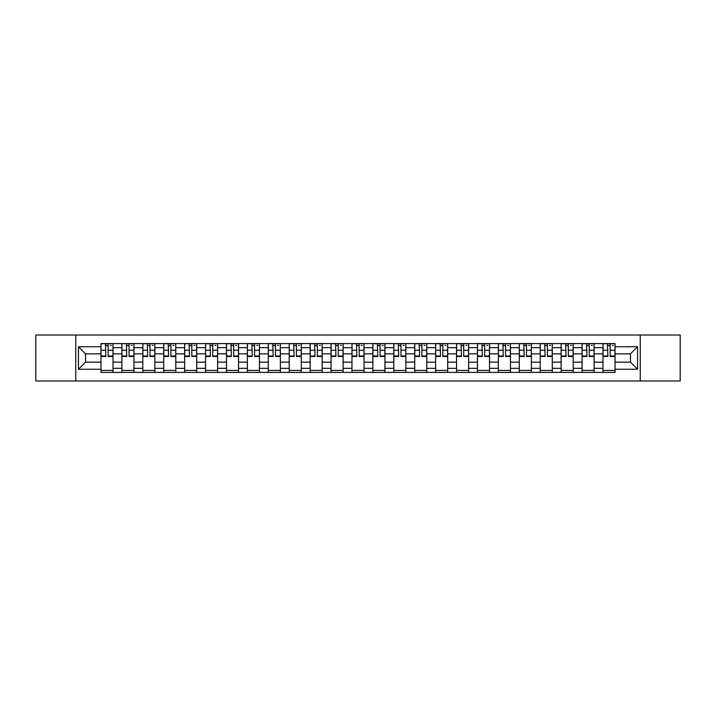 <?xml version="1.0" encoding="UTF-8"?>
<svg xmlns="http://www.w3.org/2000/svg" width="716" height="716" viewBox="0 0 716 716"><rect width="100%" height="100%" fill="white"/><g stroke="black" fill="none" stroke-linecap="round" stroke-linejoin="round"><path stroke-width="1.07" d="M640.247 380.993L680.2 380.993L680.2 335.007L35.8 335.007L35.8 380.993L640.247 380.993L640.247 335.007M121.881 372.41L121.881 347.672L113.03 347.672L113.03 372.41M113.03 347.672L113.03 343.59M121.881 347.672L121.881 343.59M133.946 343.59L133.946 372.41M142.797 372.41L142.797 343.59M154.862 343.59L154.862 372.41M163.713 372.41L163.713 343.59M175.778 343.59L175.778 372.41M184.63 372.41L184.63 343.59M196.703 343.59L196.703 372.41M205.546 372.41L205.546 343.59M217.619 343.59L217.619 372.41M226.462 372.41L226.462 343.59M238.535 343.59L238.535 372.41M247.378 372.41L247.378 343.59M259.452 343.59L259.452 372.41M268.303 372.41L268.303 343.59M280.368 343.59L280.368 372.41M289.219 372.41L289.219 343.59M301.284 343.59L301.284 372.41M310.135 372.41L310.135 343.59M322.2 343.59L322.2 372.41M331.052 372.41L331.052 343.59M343.116 343.59L343.116 372.41M351.968 372.41L351.968 343.59M364.032 343.59L364.032 372.41M372.884 372.41L372.884 343.59M384.948 343.59L384.948 372.41M393.8 372.41L393.8 343.59M405.865 343.59L405.865 372.41M414.716 372.41L414.716 343.59M426.781 343.59L426.781 372.41M435.632 372.41L435.632 343.59M447.697 343.59L447.697 372.41M456.548 372.41L456.548 343.59M468.622 343.59L468.622 372.41M477.465 372.41L477.465 343.59M489.538 343.59L489.538 372.41M498.381 372.41L498.381 343.59M510.454 343.59L510.454 372.41M519.297 372.41L519.297 343.59M531.37 343.59L531.37 372.41M540.222 372.41L540.222 343.59M552.287 343.59L552.287 372.41M561.138 372.41L561.138 343.59M573.203 343.59L573.203 372.41M582.054 372.41L582.054 343.59M594.119 343.59L594.119 372.41M602.97 372.41L602.97 343.59M602.97 362.153L594.119 362.153M582.054 362.153L573.203 362.153M561.138 362.153L552.287 362.153M540.222 362.153L531.37 362.153M519.297 362.153L510.454 362.153M498.381 362.153L489.538 362.153M477.465 362.153L468.622 362.153M456.548 362.153L447.697 362.153M435.632 362.153L426.781 362.153M414.716 362.153L405.865 362.153M393.8 362.153L384.948 362.153M372.884 362.153L364.032 362.153M351.968 362.153L343.116 362.153M331.052 362.153L322.2 362.153M310.135 362.153L301.284 362.153M289.219 362.153L280.368 362.153M268.303 362.153L259.452 362.153M247.378 362.153L238.535 362.153M226.462 362.153L217.619 362.153M205.546 362.153L196.703 362.153M184.63 362.153L175.778 362.153M163.713 362.153L154.862 362.153M142.797 362.153L133.946 362.153M121.881 362.153L113.03 362.153M602.97 353.847L594.119 353.847M582.054 353.847L573.203 353.847M561.138 353.847L552.287 353.847M540.222 353.847L531.37 353.847M519.297 353.847L510.454 353.847M498.381 353.847L489.538 353.847M477.465 353.847L468.622 353.847M456.548 353.847L447.697 353.847M435.632 353.847L426.781 353.847M414.716 353.847L405.865 353.847M393.8 353.847L384.948 353.847M372.884 353.847L364.032 353.847M351.968 353.847L343.116 353.847M331.052 353.847L322.2 353.847M310.135 353.847L301.284 353.847M289.219 353.847L280.368 353.847M268.303 353.847L259.452 353.847M247.378 353.847L238.535 353.847M226.462 353.847L217.619 353.847M205.546 353.847L196.703 353.847M184.63 353.847L175.778 353.847M163.713 353.847L154.862 353.847M142.797 353.847L133.946 353.847M121.881 353.847L113.03 353.847M85.544 362.153L100.965 362.153L100.965 353.847L85.544 353.847L85.544 362.153L78.438 369.259L78.438 346.741L100.965 346.741L100.965 353.847M615.035 353.847L615.035 362.153L630.456 362.153L630.456 353.847L615.035 353.847L615.035 343.59L100.965 343.59L100.965 346.741M615.035 346.741L637.562 346.741L637.562 369.259L615.035 369.259L615.035 362.153M100.965 362.153L100.965 372.41L615.035 372.41L615.035 369.259M100.965 369.259L78.438 369.259M75.753 380.993L75.753 335.007M113.03 370.405L100.965 370.405M105.861 345.595L108.134 345.595M133.946 370.405L121.881 370.405M126.777 345.595L129.05 345.595M154.862 370.405L142.797 370.405M147.693 345.595L149.975 345.595M175.778 370.405L163.713 370.405M168.609 345.595L170.891 345.595M196.703 370.405L184.63 370.405M189.525 345.595L191.807 345.595M217.619 370.405L205.546 370.405M210.441 345.595L212.724 345.595M238.535 370.405L226.462 370.405M231.358 345.595L233.64 345.595M259.452 370.405L247.378 370.405M252.274 345.595L254.556 345.595M280.368 370.405L268.303 370.405M273.19 345.595L275.472 345.595M301.284 370.405L289.219 370.405M294.106 345.595L296.388 345.595M322.2 370.405L310.135 370.405M315.031 345.595L317.304 345.595M343.116 370.405L331.052 370.405M335.947 345.595L338.22 345.595M364.032 370.405L351.968 370.405M356.863 345.595L359.137 345.595M384.948 370.405L372.884 370.405M377.78 345.595L380.053 345.595M405.865 370.405L393.8 370.405M398.696 345.595L400.969 345.595M426.781 370.405L414.716 370.405M419.612 345.595L421.894 345.595M447.697 370.405L435.632 370.405M440.528 345.595L442.81 345.595M468.622 370.405L456.548 370.405M461.444 345.595L463.726 345.595M489.538 370.405L477.465 370.405M482.36 345.595L484.642 345.595M510.454 370.405L498.381 370.405M503.276 345.595L505.559 345.595M531.37 370.405L519.297 370.405M524.193 345.595L526.475 345.595M552.287 370.405L540.222 370.405M545.109 345.595L547.391 345.595M573.203 370.405L561.138 370.405M566.025 345.595L568.307 345.595M594.119 370.405L582.054 370.405M586.95 345.595L589.223 345.595M615.035 370.405L602.97 370.405M607.866 345.595L610.139 345.595M78.438 346.741L85.544 353.847M630.456 362.153L637.562 369.259M630.456 353.847L637.562 346.741M108.134 356.461L108.134 343.716L112.967 343.716L112.967 356.461L108.134 356.461M105.861 345.461L108.134 345.461M110.282 345.461L111.222 345.461M108.537 343.716L101.028 343.716L101.028 356.461L105.861 356.461L105.458 343.716M129.05 356.461L129.05 343.716L133.883 343.716L133.883 356.461L129.05 356.461M126.777 345.461L129.05 345.461M131.198 345.461L132.138 345.461M129.453 343.716L121.944 343.716L121.944 356.461L126.777 356.461L126.374 343.716M149.975 356.461L149.975 343.716L154.799 343.716L154.799 356.461L149.975 356.461M147.693 345.461L149.975 345.461M152.114 345.461L153.054 345.461M150.369 343.716L142.869 343.716L142.869 356.461L147.693 356.461L147.29 343.716M170.891 356.461L170.891 343.716L175.715 343.716L175.715 356.461L170.891 356.461M168.609 345.461L170.891 345.461M173.03 345.461L173.97 345.461M171.294 343.716L163.785 343.716L163.785 356.461L168.609 356.461L168.206 343.716M191.807 356.461L191.807 343.716L196.631 343.716L196.631 356.461L191.807 356.461M189.525 345.461L191.807 345.461M193.946 345.461L194.886 345.461M192.21 343.716L184.701 343.716L184.701 356.461L189.525 356.461L189.122 343.716M212.724 356.461L212.724 343.716L217.548 343.716L217.548 356.461L212.724 356.461M210.441 345.461L212.724 345.461M214.863 345.461L215.802 345.461M213.126 343.716L205.617 343.716L205.617 356.461L210.441 356.461L210.039 343.716M233.64 356.461L233.64 343.716L238.464 343.716L238.464 356.461L233.64 356.461M231.358 345.461L233.64 345.461M235.788 345.461L236.719 345.461M234.043 343.716L226.533 343.716L226.533 356.461L231.358 356.461L230.955 343.716M254.556 356.461L254.556 343.716L259.38 343.716L259.38 356.461L254.556 356.461M252.274 345.461L254.556 345.461M256.704 345.461L257.644 345.461M254.959 343.716L247.45 343.716L247.45 356.461L252.274 356.461L251.871 343.716M275.472 356.461L275.472 343.716L280.296 343.716L280.296 356.461L275.472 356.461M273.19 345.461L275.472 345.461M277.62 345.461L278.56 345.461M275.875 343.716L268.366 343.716L268.366 356.461L273.19 356.461L272.787 343.716M296.388 356.461L296.388 343.716L301.212 343.716L301.212 356.461L296.388 356.461M294.106 345.461L296.388 345.461M298.536 345.461L299.476 345.461M296.791 343.716L289.282 343.716L289.282 356.461L294.106 356.461L293.703 343.716M317.304 356.461L317.304 343.716L322.137 343.716L322.137 356.461L317.304 356.461M315.031 345.461L317.304 345.461M319.452 345.461L320.392 345.461M317.707 343.716L310.198 343.716L310.198 356.461L315.031 356.461L314.628 343.716M338.22 356.461L338.22 343.716L343.054 343.716L343.054 356.461L338.22 356.461M335.947 345.461L338.22 345.461M340.369 345.461L341.308 345.461M338.623 343.716L331.114 343.716L331.114 356.461L335.947 356.461L335.544 343.716M359.137 356.461L359.137 343.716L363.97 343.716L363.97 356.461L359.137 356.461M356.863 345.461L359.137 345.461M361.285 345.461L362.224 345.461M359.539 343.716L352.03 343.716L352.03 356.461L356.863 356.461L356.461 343.716M380.053 356.461L380.053 343.716L384.886 343.716L384.886 356.461L380.053 356.461M377.78 345.461L380.053 345.461M382.201 345.461L383.141 345.461M380.456 343.716L372.947 343.716L372.947 356.461L377.78 356.461L377.377 343.716M400.969 356.461L400.969 343.716L405.802 343.716L405.802 356.461L400.969 356.461M398.696 345.461L400.969 345.461M403.117 345.461L404.057 345.461M401.372 343.716L393.863 343.716L393.863 356.461L398.696 356.461L398.293 343.716M421.894 356.461L421.894 343.716L426.718 343.716L426.718 356.461L421.894 356.461M419.612 345.461L421.894 345.461M424.033 345.461L424.973 345.461M422.297 343.716L414.788 343.716L414.788 356.461L419.612 356.461L419.209 343.716M442.81 356.461L442.81 343.716L447.634 343.716L447.634 356.461L442.81 356.461M440.528 345.461L442.81 345.461M444.949 345.461L445.889 345.461M443.213 343.716L435.704 343.716L435.704 356.461L440.528 356.461L440.125 343.716M463.726 356.461L463.726 343.716L468.55 343.716L468.55 356.461L463.726 356.461M461.444 345.461L463.726 345.461M465.865 345.461L466.805 345.461M464.129 343.716L456.62 343.716L456.62 356.461L461.444 356.461L461.041 343.716M484.642 356.461L484.642 343.716L489.467 343.716L489.467 356.461L484.642 356.461M482.36 345.461L484.642 345.461M486.791 345.461L487.721 345.461M485.045 343.716L477.536 343.716L477.536 356.461L482.36 356.461L481.957 343.716M505.559 356.461L505.559 343.716L510.383 343.716L510.383 356.461L505.559 356.461M503.276 345.461L505.559 345.461M507.707 345.461L508.637 345.461M505.961 343.716L498.452 343.716L498.452 356.461L503.276 356.461L502.874 343.716M526.475 356.461L526.475 343.716L531.299 343.716L531.299 356.461L526.475 356.461M524.193 345.461L526.475 345.461M528.623 345.461L529.563 345.461M526.878 343.716L519.368 343.716L519.368 356.461L524.193 356.461L523.79 343.716M547.391 356.461L547.391 343.716L552.215 343.716L552.215 356.461L547.391 356.461M545.109 345.461L547.391 345.461M549.539 345.461L550.479 345.461M547.794 343.716L540.285 343.716L540.285 356.461L545.109 356.461L544.706 343.716M568.307 356.461L568.307 343.716L573.131 343.716L573.131 356.461L568.307 356.461M566.025 345.461L568.307 345.461M570.455 345.461L571.395 345.461M568.71 343.716L561.201 343.716L561.201 356.461L566.025 356.461L565.631 343.716M589.223 356.461L589.223 343.716L594.056 343.716L594.056 356.461L589.223 356.461M586.95 345.461L589.223 345.461M591.371 345.461L592.311 345.461M589.626 343.716L582.117 343.716L582.117 356.461L586.95 356.461L586.547 343.716M610.139 356.461L610.139 343.716L614.972 343.716L614.972 356.461L610.139 356.461M607.866 345.461L610.139 345.461M612.287 345.461L613.227 345.461M610.542 343.716L603.033 343.716L603.033 356.461L607.866 356.461L607.463 343.716M582.054 347.672L573.203 347.672M561.138 347.672L552.287 347.672M540.222 347.672L531.37 347.672M519.297 347.672L510.454 347.672M498.381 347.672L489.538 347.672M477.465 347.672L468.622 347.672M456.548 347.672L447.697 347.672M435.632 347.672L426.781 347.672M414.716 347.672L405.865 347.672M393.8 347.672L384.948 347.672M372.884 347.672L364.032 347.672M351.968 347.672L343.116 347.672M331.052 347.672L322.2 347.672M310.135 347.672L301.284 347.672M289.219 347.672L280.368 347.672M268.303 347.672L259.452 347.672M247.378 347.672L238.535 347.672M226.462 347.672L217.619 347.672M205.546 347.672L196.703 347.672M184.63 347.672L175.778 347.672M163.713 347.672L154.862 347.672M142.797 347.672L133.946 347.672M602.97 347.672L594.119 347.672M582.054 368.328L573.203 368.328M561.138 368.328L552.287 368.328M540.222 368.328L531.37 368.328M519.297 368.328L510.454 368.328M498.381 368.328L489.538 368.328M477.465 368.328L468.622 368.328M456.548 368.328L447.697 368.328M435.632 368.328L426.781 368.328M414.716 368.328L405.865 368.328M393.8 368.328L384.948 368.328M372.884 368.328L364.032 368.328M351.968 368.328L343.116 368.328M331.052 368.328L322.2 368.328M310.135 368.328L301.284 368.328M289.219 368.328L280.368 368.328M268.303 368.328L259.452 368.328M247.378 368.328L238.535 368.328M226.462 368.328L217.619 368.328M205.546 368.328L196.703 368.328M184.63 368.328L175.778 368.328M163.713 368.328L154.862 368.328M142.797 368.328L133.946 368.328M121.881 368.328L113.03 368.328M602.97 368.328L594.119 368.328M108.134 355.995L112.967 355.995M108.134 350.231L112.967 350.231M101.028 355.995L105.861 355.995M101.028 350.231L105.861 350.231M129.05 355.995L133.883 355.995M129.05 350.231L133.883 350.231M121.944 355.995L126.777 355.995M121.944 350.231L126.777 350.231M149.975 355.995L154.799 355.995M149.975 350.231L154.799 350.231M142.869 355.995L147.693 355.995M142.869 350.231L147.693 350.231M170.891 355.995L175.715 355.995M170.891 350.231L175.715 350.231M163.785 355.995L168.609 355.995M163.785 350.231L168.609 350.231M191.807 355.995L196.631 355.995M191.807 350.231L196.631 350.231M184.701 355.995L189.525 355.995M184.701 350.231L189.525 350.231M212.724 355.995L217.548 355.995M212.724 350.231L217.548 350.231M205.617 355.995L210.441 355.995M205.617 350.231L210.441 350.231M233.64 355.995L238.464 355.995M233.64 350.231L238.464 350.231M226.533 355.995L231.358 355.995M226.533 350.231L231.358 350.231M254.556 355.995L259.38 355.995M254.556 350.231L259.38 350.231M247.45 355.995L252.274 355.995M247.45 350.231L252.274 350.231M275.472 355.995L280.296 355.995M275.472 350.231L280.296 350.231M268.366 355.995L273.19 355.995M268.366 350.231L273.19 350.231M296.388 355.995L301.212 355.995M296.388 350.231L301.212 350.231M289.282 355.995L294.106 355.995M289.282 350.231L294.106 350.231M317.304 355.995L322.137 355.995M317.304 350.231L322.137 350.231M310.198 355.995L315.031 355.995M310.198 350.231L315.031 350.231M338.22 355.995L343.054 355.995M338.22 350.231L343.054 350.231M331.114 355.995L335.947 355.995M331.114 350.231L335.947 350.231M359.137 355.995L363.97 355.995M359.137 350.231L363.97 350.231M352.03 355.995L356.863 355.995M352.03 350.231L356.863 350.231M380.053 355.995L384.886 355.995M380.053 350.231L384.886 350.231M372.947 355.995L377.78 355.995M372.947 350.231L377.78 350.231M400.969 355.995L405.802 355.995M400.969 350.231L405.802 350.231M393.863 355.995L398.696 355.995M393.863 350.231L398.696 350.231M421.894 355.995L426.718 355.995M421.894 350.231L426.718 350.231M414.788 355.995L419.612 355.995M414.788 350.231L419.612 350.231M442.81 355.995L447.634 355.995M442.81 350.231L447.634 350.231M435.704 355.995L440.528 355.995M435.704 350.231L440.528 350.231M463.726 355.995L468.55 355.995M463.726 350.231L468.55 350.231M456.62 355.995L461.444 355.995M456.62 350.231L461.444 350.231M484.642 355.995L489.467 355.995M484.642 350.231L489.467 350.231M477.536 355.995L482.36 355.995M477.536 350.231L482.36 350.231M505.559 355.995L510.383 355.995M505.559 350.231L510.383 350.231M498.452 355.995L503.276 355.995M498.452 350.231L503.276 350.231M526.475 355.995L531.299 355.995M526.475 350.231L531.299 350.231M519.368 355.995L524.193 355.995M519.368 350.231L524.193 350.231M547.391 355.995L552.215 355.995M547.391 350.231L552.215 350.231M540.285 355.995L545.109 355.995M540.285 350.231L545.109 350.231M568.307 355.995L573.131 355.995M568.307 350.231L573.131 350.231M561.201 355.995L566.025 355.995M561.201 350.231L566.025 350.231M589.223 355.995L594.056 355.995M589.223 350.231L594.056 350.231M582.117 355.995L586.95 355.995M582.117 350.231L586.95 350.231M610.139 355.995L614.972 355.995M610.139 350.231L614.972 350.231M603.033 355.995L607.866 355.995M603.033 350.231L607.866 350.231"/></g></svg>
